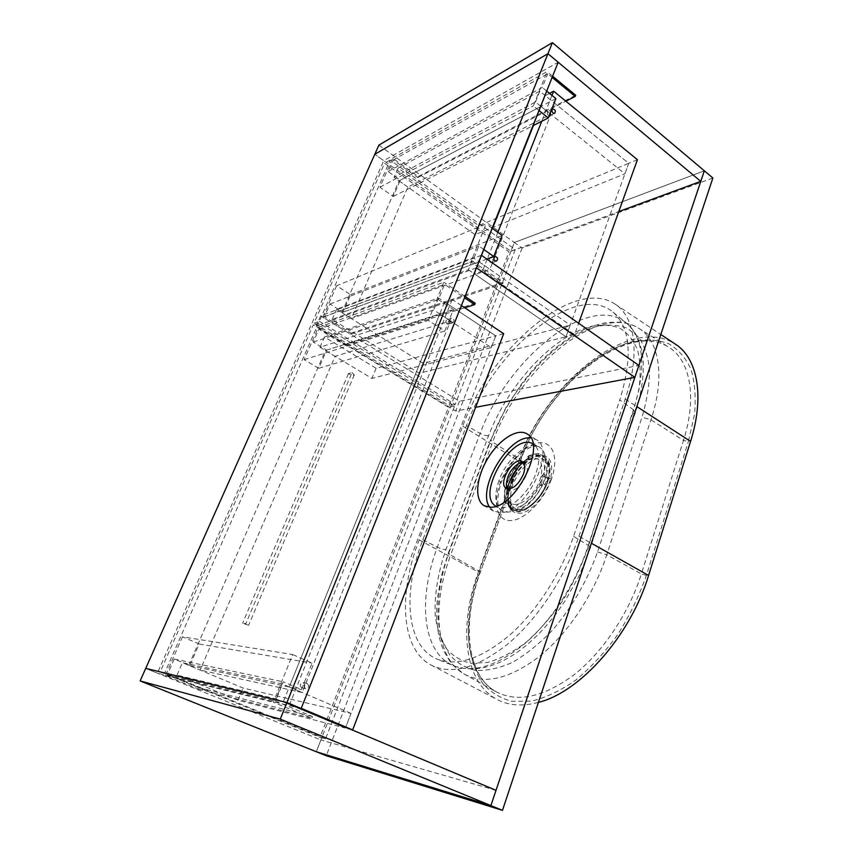 <?xml version="1.0" encoding="UTF-8"?>
<svg xmlns="http://www.w3.org/2000/svg" width="853" height="853" viewBox="0 0 853 853"><rect width="100%" height="100%" fill="white"/><g stroke="black" fill="none" stroke-linecap="round" stroke-linejoin="round"><path stroke-width="0.64" stroke-dasharray="4.26 3.2" d="M712.873 178L522.089 248.063L514.338 242.497L510.926 251.294L374.798 154.286L383.754 160.673L558.171 62.237M378.871 145.138L514.338 242.497L704.333 170.803L514.338 242.497L316.314 751.749L320.899 739.956L145.714 668.389L157.378 673.156L383.754 160.673M301.152 708.534L157.378 673.156M447.047 323.863C445.469 322.114 445.533 320.685 447.249 319.566C450.064 320.493 450.469 322.018 448.454 324.129L447.047 323.863M451.312 322.562C449.723 320.803 449.787 319.374 451.504 318.254C454.329 319.182 454.734 320.707 452.719 322.839L451.312 322.562M301.557 687.71C299.456 685.172 299.989 683.477 303.156 682.624C305.694 685.002 305.278 686.74 301.919 687.827L301.557 687.71M305.395 688.531C303.284 685.972 303.817 684.266 307.005 683.402C309.554 685.801 309.138 687.55 305.758 688.648L305.395 688.531M351.223 729.55L345.401 728.046L283.217 701.966L444.573 301.973L495.774 335.847L345.401 728.046L351.02 713.396L243.073 688.03L182.457 662.696L282.012 683.882L351.02 713.396M503.686 333.704L495.774 335.847L491.264 347.597L433.719 309.97L319.982 347.278L371.908 378.412L491.264 347.597M461.409 305.555L452.197 299.424L444.573 301.973M452.197 299.424L289.988 703.608L283.217 701.966M289.988 703.608L301.226 708.331M352.012 372.612L354.294 374.872C353.281 375.672 351.329 375.245 348.429 373.593L352.012 372.612L245.835 623.671L242.593 623.287L248.66 625.249L245.835 623.671M348.429 373.593L242.593 623.287M188.801 665.34L325.398 350.53L439.753 313.915L289.263 686.985L188.801 665.34L200.124 670.074L335.09 356.341L450.523 320.952L302.197 692.519L200.124 670.074M289.263 686.985L302.197 692.519M439.753 313.915L450.523 320.952M325.398 350.53L335.09 356.341M548.351 115.39C547.008 113.812 546.944 112.5 548.159 111.434C550.761 111.988 551.358 113.417 549.972 115.709L548.351 115.39M490.411 262.457C488.876 260.73 488.897 259.301 490.475 258.182C493.279 259.003 493.759 260.528 491.914 262.756L490.411 262.457M487.159 259.291L482.542 270.987L574.581 334.632L578.654 323.276M574.581 334.632L565.987 336.764L474.439 273.877L492.49 228.476L479.215 261.871L341.84 312.656L351.329 318.574L407.894 187.106L550.857 114.313L494.932 256.54M637.426 159.682L628.725 163.296L565.987 336.764L570.199 325.11L423.259 363.389L336.519 309.351L473.223 257.702L570.199 325.11M549.503 93.393L545.302 95.632L628.725 163.296L624.918 173.809L535.503 101.987L394.075 177.328L475.057 234.66L624.918 173.809M551.966 95.397L541.74 121.265M497.832 232.315L487.33 258.864M341.84 312.656L399.033 180.836L541.015 106.412L533.445 125.466L545.302 95.632M482.542 270.987L474.439 273.877M336.626 285.766L322.818 317.199L350.636 334.301L351.116 333.182L324.407 316.73L329.972 304.041L343.055 312.209L350.658 294.669L336.626 285.766L486.125 223.912L470.931 261.871L502.609 283.782L503.131 282.428L472.722 261.349L478.853 246.016L483.726 249.439M492.16 228.241L486.125 223.912M350.658 294.669L502.076 235.353M343.055 312.209L486.828 259.056M329.972 304.041L478.853 246.016M324.407 316.73L472.722 261.349M351.116 333.182L503.131 282.428M350.636 334.301L502.609 283.782M322.818 317.199L470.931 261.871M346.286 344.452L345.796 345.593L318.915 329.237L313.254 342.128L326.614 350.146L318.745 368.293L304.158 359.699L318.329 327.435L346.286 344.452L475.228 303.284M318.329 327.435L443.869 282.226L428.366 320.397L444.797 331.017L453.38 309.554L438.367 299.627L444.552 284.39L464.501 297.782M465.034 296.439L443.869 282.226M345.796 345.593L464.757 307.784M318.915 329.237L444.552 284.39M313.254 342.128L438.367 299.627M326.614 350.146L453.38 309.554M318.745 368.293L444.797 331.017M304.158 359.699L428.366 320.397M479.215 261.871L489.91 269.303L351.329 318.574M494.921 256.54L489.91 269.303M541.015 106.412L550.857 114.313M399.033 180.836L407.894 187.106M418.205 176.539L417.767 177.552L393.19 159.948L388.115 171.528L400.313 180.175L393.244 196.467L379.926 187.18L392.647 158.21L418.205 176.539L575.679 95.227M392.647 158.21L547.061 71.62L533.328 105.953L538.989 110.485M552.616 76.205L547.061 71.62M417.767 177.552L565.902 101.219M393.19 159.948L547.701 73.753L552.136 77.41M388.115 171.528L542.22 87.464L547.701 73.753M546.698 91.1L542.22 87.464M400.313 180.175L555.911 98.607M393.244 196.467L532.922 125.722M379.926 187.18L533.328 105.953M319.331 321.282L455.203 404.439L515.265 249.545L390.205 160.097L319.331 321.282L314 323.255L384.575 163.254L509.049 251.827L449.158 405.633L314 323.255M390.205 160.097L384.575 163.254M455.203 404.439L449.158 405.633M515.265 249.545L509.049 251.827M481.412 255.271L320.653 315.866L459.458 401.241L638.897 365.415M459.458 401.241L455.662 411.039L475.633 407.286M320.653 315.866L316.143 326.102L455.662 411.039M476.4 267.863L316.143 326.102M275.914 698.906L345.401 728.046L237.998 700.217L177.029 675.139L275.914 698.906L282.012 683.882M177.029 675.139L182.457 662.696M237.998 700.217L243.073 688.03M325.537 738.89L164.693 672.953L318.585 322.988L454.574 406.071L325.537 738.89L320.003 737.323L160.225 671.865L313.254 324.94L448.529 407.254L320.003 737.323M454.574 406.071L448.529 407.254M318.585 322.988L313.254 324.94M164.693 672.953L160.225 671.865M182.457 636.796L165.429 675.555L198.653 689.139L199.239 687.763L167.337 674.691L174.215 659.038L189.846 665.575L199.197 643.994L182.457 636.796L292.675 654.539L273.323 702.2L311.857 718.279L312.518 716.573L275.53 701.102L283.345 681.835L301.472 689.608L312.049 663.144L292.675 654.539M199.197 643.994L312.049 663.144M189.846 665.575L301.472 689.608M174.215 659.038L283.345 681.835M167.337 674.691L275.53 701.102M199.239 687.763L312.518 716.573M198.653 689.139L311.857 718.279M165.429 675.555L273.323 702.2M324.46 336.999L438.581 297.996L495.774 335.847L376.12 368.304L324.46 336.999L319.982 347.278M376.12 368.304L371.908 378.412M438.581 297.996L433.719 309.97M489.665 507.258L493.642 511.118L500.53 512.632C525.811 513.431 556.849 449.35 536.228 439.626L530.833 437.92M522.089 248.063L326.272 755.747M468.414 269.729L565.987 336.764L419.303 373.23L332.116 319.449L468.414 269.729L473.223 257.702M332.116 319.449L336.519 309.351M419.303 373.23L423.259 363.389M496.019 790.336L320.899 739.956M398.106 168.094L539.821 91.186L628.725 163.296L478.682 225.629L398.106 168.094L394.075 177.328M478.682 225.629L475.057 234.66M539.821 91.186L535.503 101.987M510.926 251.294L618.788 211.565M548.639 478.853L547.701 481.817C541.292 501.265 521.194 517.163 512.536 510.254C507.428 506.17 506.362 498.706 509.316 487.895L510.254 485.037C516.534 466.719 535.119 451.002 544.502 456.6C550.1 460.108 551.475 467.529 548.639 478.853L550.462 479.237C553.97 461.878 549.748 453.945 537.785 455.438C526.887 458.2 513.933 473.447 509.486 488.63L509.316 487.895M507.556 488.641L507.119 493.951L509.134 502.022L506.853 503.281L508.281 504.571C510.744 503.185 511.533 504.144 510.67 507.439L511.022 504.262L510.147 502.204L509.134 502.022L511.022 504.262L510.926 503.025C517.494 508.473 532.624 497.651 538.915 482.595L540.909 482.542L542.551 477.915L540.909 482.542L541.815 484.525L543.382 483.79L545.163 484.451L547.455 477.968L545.963 474.129C547.807 464.32 546.229 457.89 541.228 454.862C537.912 453.188 533.903 453.519 529.201 455.854L527.751 456.739L528.263 458.53L529.286 458.029L529.201 455.854L526.887 460.353L523.049 462.529M529.286 458.029L524.371 461.676L520.511 462.315C514.668 468.19 510.243 475.142 507.226 483.171C504.379 491.253 503.888 497.971 505.744 503.313L505.648 501.799C501.745 492.373 508.729 473.159 519.776 462.582L521.535 463.819L522.42 463.083M498.984 480.548C494.175 494.601 494.868 504.422 501.042 509.998C510.872 518.571 535.044 499.805 542.807 476.475C547.605 461.1 546.261 451.152 538.787 446.641L538.787 446.641C527.655 440.606 506.309 459.298 498.984 480.548L500.999 482.894C493.418 508.345 501.628 509.859 501.042 509.998L495.849 506.287C505.776 513.751 528.657 495.156 536.132 472.775C540.813 458.114 539.746 448.465 532.944 443.827M551.518 478.949C544.065 500.53 524.414 520.266 510.755 520.586C496.99 521.204 492.501 503.59 499.965 483.544C507.204 463.488 524.798 444.616 538.627 442.824C552.552 440.734 559.152 457.357 551.518 478.949L542.807 476.475M547.455 477.968L545.579 477.595L543.382 483.79C542.433 481.87 543.169 479.802 545.579 477.595L544.971 475.654L542.551 477.915L540.994 476.742L544.054 473.884L545.963 474.129L544.971 475.654L544.054 473.884C546.08 457.432 540.759 451.6 528.082 456.408L526.418 460.193L525.48 460.769L528.497 455.79C536.345 453.316 540.589 453.007 541.228 454.862L544.502 456.6C543.958 455.737 541.666 455.523 537.646 455.96C531.387 456.92 516.342 467.721 509.731 488.417C507.599 496.073 507.535 502.15 509.561 506.661L512.536 510.254L510.222 508.687L509.923 506.917L510.179 508.665L511.107 509.294L510.787 507.695C511.96 505.701 511.747 503.867 510.147 502.204L510.222 508.687C518.091 513.431 534.031 502.193 541.783 485.901L541.815 484.525L540.066 485.122L538.915 482.595L540.994 476.742C543.766 461.121 539.299 455.385 527.602 459.554L523.742 463.083M525.48 460.769L523.603 462.87M523.87 463.328C526.258 462.646 527.847 460.865 528.647 457.986L523.678 461.59L528.263 458.53C526.749 461.974 525.181 463.136 523.561 462.017L519.84 462.209C508.377 473.639 501.532 491.275 505.402 502.907L506.853 503.281L505.648 501.799L508.537 500.189L510.926 503.025L509.923 506.917C517.483 511.437 532.677 500.647 540.066 485.122L541.783 485.901L545.163 484.451M523.39 462.582L524.83 463.126C527.655 465.237 528.06 469.385 526.056 475.558C520.927 486.562 515.212 491.349 508.889 489.889L507.759 488.918M508.409 506.149L510.915 509.156M448.934 552.659L491.317 439.028C511.086 387.177 556.614 336.914 596.844 326.454C607.986 324.321 618.094 324.897 627.158 328.17L638.492 336.988C644.399 345.433 648.077 356.309 649.528 369.616C649.528 384.17 647.032 400.014 642.032 417.17L597.537 551.944C587.024 581.234 571.979 607.325 552.413 630.239C539.171 643.962 525.757 654.709 512.184 662.504C498.888 668.389 486.583 671.002 475.26 670.319C464.853 667.814 456.206 662.514 449.328 654.422L441.758 639.206C434.774 615.77 437.845 584.198 448.934 552.659L448.347 553.032L450.629 555.058C431.81 605.182 434.998 657.706 464.373 674.179L464.373 674.179C484.621 684.884 509.731 678.903 539.714 656.213C568.087 633.161 594.019 594.264 606.76 554.802L641.371 573.92C628.97 613.232 602.719 652.342 573.824 674.979C543.148 697.359 517.185 702.915 495.945 691.655C465.152 674.403 460.716 621.176 479.375 570.956L519.797 459.351L520.746 460.481L480.431 571.915L450.629 555.058L492.671 442.11L519.797 459.351C544.427 386.43 625.27 319.235 668.645 347.118C690.013 359.934 697.466 396.72 683.488 440.383L688.36 441.641L694.555 414.217C696.048 396.986 694.811 381.899 690.845 368.954C685.46 357.578 678.039 349.144 668.571 343.631C658.207 339.867 646.798 339.046 634.312 341.136C589.53 351.66 540.226 405.218 520.127 460.833M597.537 551.944L606.76 554.802L650.924 419.793C665.489 376.557 659.156 340.518 638.822 328.33C597.654 301.866 518.325 369.626 492.671 442.11L490.656 439.615L448.347 553.032L441.396 575.828L437.557 597.153L436.757 606.878C436.214 619.715 437.493 631.508 440.585 642.234C443.336 652.172 450.832 663.271 454.414 666.513L464.373 674.179L495.945 691.655C466.559 675.523 461.58 622.455 480.431 571.915L520.746 460.481C545.248 386.878 627.68 319.854 668.645 347.118L638.822 328.33C634.131 325.334 628.16 323.287 620.899 322.167L607.229 322.402C598.977 323.916 590.607 326.592 582.13 330.452C564.91 339.355 548.618 352.364 533.232 369.456L522.388 382.698L505.925 407.531L491.317 439.028M538.403 702.403C522.377 706.625 508.559 705.634 496.958 699.439C463.542 681.814 458.594 625.185 478.352 572.075L518.603 461.004C544.459 384.394 629.877 313.765 675.437 344.207M578.963 536.27L625.196 399.065C640.592 353.931 635.069 316.772 615.162 304.18C573.611 276.127 490.283 349.581 462.71 426.18L419.186 539.853C398.33 593.08 400.441 648.866 431.021 665.02C451.568 675.256 477.371 668.091 508.42 643.525C537.753 618.788 565.134 577.3 578.963 536.27L591.364 543.244M522.505 463.062L519.84 462.209L524.371 461.676M510.67 507.439L510.862 509.124L508.111 505.85L508.281 504.571L510.67 507.439M632.531 413.993L638.929 389.789C640.87 374.67 640.422 361.459 637.586 350.146C633.47 340.166 627.499 332.83 619.683 328.106C611.047 324.94 601.354 324.396 590.596 326.475C552.019 336.519 507.642 385.716 488.609 435.563L445.97 549.535C437.824 573.12 434.252 595.085 435.265 615.439C436.928 628.224 440.532 639.142 446.066 648.205C452.666 655.957 460.993 660.99 471.048 663.314L487.831 662.418C500.082 658.889 512.792 652.214 525.96 642.405C538.957 630.943 551.113 617.209 562.394 601.194C572.875 584.188 581.33 566.552 587.781 548.266C602.517 501.415 617.423 456.664 632.531 413.993L635.368 412.671L633.512 409.813C618.574 452.879 603.508 498.056 588.335 545.355C576.351 582.386 552.328 619.555 526.013 642.586C498.109 665.564 474.129 673.337 454.073 665.905C422.043 653.163 417.703 599.35 437.312 547.189C451.6 507.759 465.887 469.843 480.175 433.452C506.693 360.105 588.773 291.214 626.518 323.159L626.518 323.159C644.111 338.886 646.446 367.771 633.512 409.813L619.768 399.972C632.819 357.204 630.602 327.947 613.126 312.209C575.636 280.498 493.077 350.967 466.474 425.551L422.853 539.768C402.317 592.131 405.751 646.691 437.546 659.284C457.421 666.641 481.476 658.591 509.689 635.122C536.366 611.622 560.911 573.792 573.589 536.388L619.768 399.972M517.75 467.753C526.994 456.952 535.204 453.178 542.359 456.408C560.314 465.45 527.751 520.106 511.331 508.473C505.541 504.176 504.656 495.934 508.708 483.758L509.593 481.487M499.965 483.544L500.999 482.894C504.837 473.65 509.241 466.101 514.199 460.225C520.138 452.9 529.382 447.239 531.931 446.791C537.123 445.479 536.473 446.151 538.787 446.641L532.933 443.805M509.486 488.63C505.562 505.509 509.422 513.719 521.066 513.25C532.027 511.224 546.08 495.103 550.462 479.237M479.844 572.107C471.005 597.953 467.412 622.391 469.065 645.412C471.282 659.838 475.707 672.324 482.34 682.88C490.23 692.018 500.05 698.159 511.8 701.315L531.419 701.155C545.739 697.722 560.496 690.727 575.7 680.161C590.756 667.664 604.745 652.492 617.689 634.664C629.589 615.738 639.153 595.98 646.382 575.402L688.36 441.641M646.382 575.402L641.371 573.92L683.488 440.383L650.924 419.793L642.032 417.17M625.196 399.065L636.828 406.593M419.186 539.853L478.352 572.075M462.71 426.18L518.603 461.004M488.609 435.563C486.402 435.99 483.587 435.286 480.175 433.452L466.474 425.551M422.853 539.768L437.312 547.189C440.926 548.842 443.816 549.62 445.97 549.535M573.589 536.388L588.335 545.355L590.5 547.583L587.781 548.266M547.157 482.489C542.316 494.719 533.178 505.36 524.243 509.284C518.613 510.51 514.391 509.113 511.555 505.072C509.913 499.719 510.222 493.183 512.504 485.453C517.217 473.767 525.832 463.531 534.586 459.319C540.194 457.784 544.545 458.893 547.637 462.635C549.556 467.849 549.396 474.46 547.157 482.489M510.712 484.93C506.671 497.107 507.567 505.339 513.378 509.657C522.004 515.607 540.909 500.253 546.997 481.806C550.782 469.822 549.908 461.761 544.363 457.634C535.471 451.461 516.865 466.868 510.712 484.93M451.504 318.254L447.249 319.566M452.719 322.839L448.454 324.129M307.005 683.402L303.156 682.624M305.758 688.648L301.919 687.827M354.294 374.872L248.66 625.249M552.68 109.12L548.159 111.434M554.621 113.342L549.972 115.709M494.868 256.561L490.475 258.182M496.467 261.103L491.914 262.756M536.228 439.626L527.037 433.921M493.642 511.118L484.344 505.84M506.447 485.592L507.119 493.951M519.776 463.04L527.602 459.554M506.309 488.385L508.889 489.889M522.271 461.59L524.83 463.126M431.021 665.02L496.958 699.439M615.162 304.18L660.808 334.493M613.126 312.209L626.518 323.159C631.455 327.307 635.368 332.638 638.268 339.163L642.042 351.287C644.964 368.048 642.789 389.672 635.368 412.671C620.526 455.545 605.566 500.508 590.5 547.583L579.645 574.858L565.102 600.885L556.327 613.478C544.672 628.736 532.24 641.253 519.019 651.01C495.54 667.75 473.895 672.718 454.073 665.905L437.546 659.284M542.359 456.408L544.363 457.634C550.313 462.23 551.347 470.461 547.466 482.329C541.388 500.444 523.038 515.841 513.378 509.657L511.331 508.473"/><path stroke-width="1.28" d="M286.917 702.552L547.946 53.696L558.171 62.237L301.152 708.534L286.917 702.552L496.019 790.336L490.891 805.584L704.333 170.803L552.392 42.65L378.871 145.138L145.714 668.389L286.917 702.552L280.264 719.111L140.127 680.939L145.714 668.389L286.917 702.552M140.127 680.939L326.272 755.747L502.492 810.35L712.873 178L704.333 170.803L700.782 181.358L547.946 53.696L374.798 154.286L547.946 53.696L552.392 42.65M301.226 708.331L352.652 729.923L503.686 333.704L461.409 305.555M352.652 729.923L351.223 729.55M553.011 113.022C551.656 111.434 551.592 110.112 552.808 109.045C555.41 109.61 556.017 111.039 554.621 113.342L553.011 113.022M494.964 260.805C493.429 259.067 493.45 257.627 495.028 256.497C497.843 257.329 498.323 258.864 496.467 261.103L494.964 260.805M578.654 323.276L637.426 159.682L553.629 91.186L549.503 93.393M553.629 91.186L551.966 95.397M541.74 121.265L497.832 232.315M492.49 228.476L533.445 125.466L492.49 228.476M486.828 259.056L493.759 256.497L502.076 235.353L492.16 228.241M483.726 249.439L493.759 256.497M464.757 307.784L474.694 304.617L475.228 303.284L465.034 296.439M464.501 297.782L474.694 304.617M565.902 101.219L575.21 96.432L575.679 95.227L552.616 76.205M552.136 77.41L575.21 96.432M532.922 125.722L548.298 117.938L555.911 98.607L546.698 91.1M538.989 110.485L548.298 117.938M638.897 365.415L481.412 255.271L476.4 267.863L634.877 377.357L638.897 365.415M475.633 407.286L634.877 377.357M530.833 437.92C508.516 434.827 476.273 489.153 489.665 507.258M491.061 507.236L484.237 505.776C474.204 500.061 476.081 477.925 487.489 458.935C498.749 439.849 517.281 427.737 527.037 433.921C547.445 443.496 516.172 507.866 491.061 507.236M502.492 810.35L280.264 719.111M316.314 751.749L490.891 805.584L316.314 751.749M618.788 211.565L700.782 181.358M532.944 443.827L532.443 443.571C512.589 432.407 476.145 493.599 495.316 505.904L495.518 506.053M523.049 462.529L521.535 463.819C514.231 470.803 509.572 479.077 507.556 488.641M507.759 488.918L506.341 484.323C507.14 475.377 511.267 468.436 518.741 463.51L523.39 462.582M523.475 474.012C525.491 467.839 525.085 463.691 522.271 461.59C513.869 455.662 497.15 483.736 506.309 488.385C512.621 489.825 518.336 485.037 523.475 474.012M675.437 344.207L675.608 344.313C697.37 358.164 704.909 396.261 690.567 441.385L648.579 575.444C630.559 635.549 580.147 692.199 538.403 702.403M523.603 462.87L522.388 463.083L523.742 463.083M509.593 481.487L517.75 467.753M591.364 543.244L648.579 575.444M636.828 406.593L690.567 441.385M506.341 484.323L506.447 485.592M518.741 463.51L519.776 463.04M660.808 334.493L675.608 344.313M523.87 463.328L522.409 463.083"/></g></svg>
